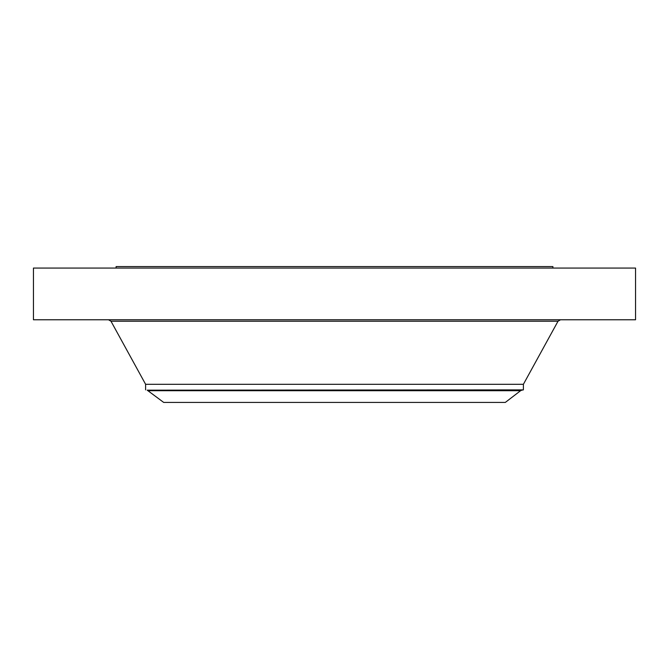 <?xml version="1.0" encoding="UTF-8"?>
<svg xmlns="http://www.w3.org/2000/svg" width="669" height="669" viewBox="0 0 669 669"><rect width="100%" height="100%" fill="white"/><g stroke="black" fill="none" stroke-linecap="round" stroke-linejoin="round"><path stroke-width="1" d="M33.45 268.06L635.55 268.06L635.55 319.774L33.45 319.774L33.45 268.06M116.088 268.06L116.088 266.588L552.912 266.588L552.912 268.06M520.591 390.704L505.329 402.412L163.671 402.412L147.197 390.169L521.803 390.169L520.591 390.704L148.409 390.704M145.608 389.885L145.608 384.307L523.392 384.307L523.392 389.885L147.197 390.169M145.608 384.307L110.995 321.245L558.005 321.245L560.488 319.774M523.392 384.307L558.005 321.245M110.995 321.245L108.512 319.774M523.392 389.885L521.803 390.169"/></g></svg>
